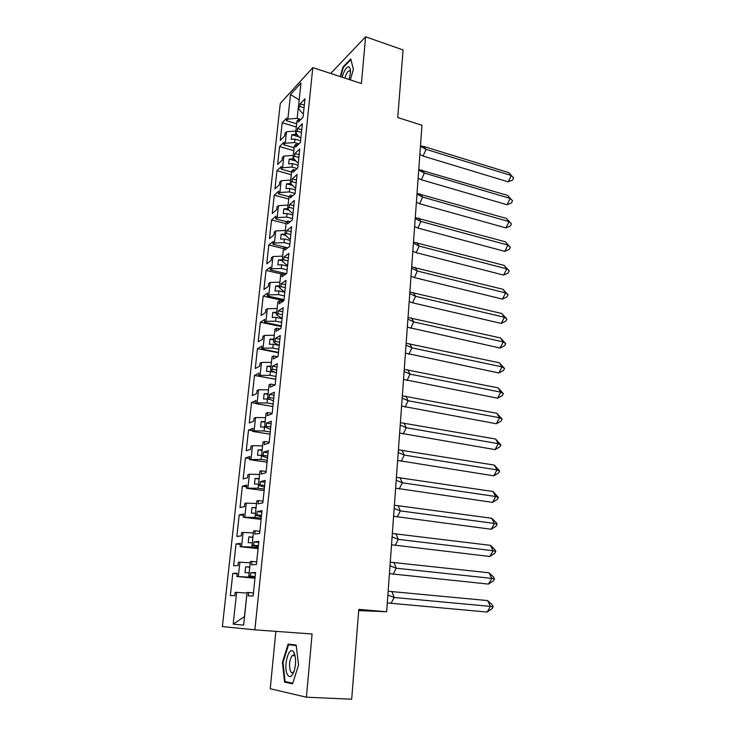 <?xml version="1.0" encoding="UTF-8"?>
<svg xmlns="http://www.w3.org/2000/svg" width="736" height="736" viewBox="0 0 736 736"><rect width="100%" height="100%" fill="white"/><g stroke="black" fill="none" stroke-linecap="round" stroke-linejoin="round"><path stroke-width="1.1" d="M293.793 655.031L293.627 655.528M275.862 631.359L270.232 688.749L306.424 697.204L312.092 633.99L254.877 629.832L312.809 67.611L361.413 83.536L365.599 36.8L330.685 73.462M365.599 36.8L403.089 49.928L397.734 117.548L421.986 125.249L386.658 611.763L358.708 610.567M306.424 697.204L351.688 699.2L358.8 609.371L386.658 611.763M312.809 67.611L280.287 103.454L222.373 626.584L254.877 629.832M250.222 562.801L249.78 567.042M253.386 532.956L252.936 537.142M256.496 503.525L256.064 507.647M259.569 474.508L259.136 478.575M262.596 445.887L262.172 449.898M265.576 417.662L265.162 421.618M268.52 389.822L268.106 393.732M271.428 362.37L271.023 366.215M274.289 335.276L273.893 339.075M277.122 308.55L276.727 312.294M279.91 282.182L279.514 285.881M282.661 256.156L282.274 259.808M285.375 230.478L284.998 234.076M288.061 205.132L287.583 208.656L291.778 212.86L293.048 213.192M290.702 180.108L290.242 183.595L291.097 183.825M293.314 155.416L292.854 158.847L294.4 159.289M295.9 131.036L295.44 134.421L297.583 135.056M297.841 144.909L295.9 144.348L294.326 145.875L293.066 157.762L297.059 162.334L298.31 162.684M247.02 593.078L244.416 616.658L233.183 624.165L243.634 625.112L247.084 592.471L248.658 592.489L248.299 595.902L253.129 595.994L255.576 572.525L250.746 572.709L250.387 576.095L248.814 576.141L250.36 561.513L251.933 561.412L251.583 564.77L256.413 564.494L258.824 541.374L253.994 541.917L253.644 545.247L252.062 545.413L253.589 530.996L255.162 530.776L254.812 534.097L259.652 533.462L262.025 510.674L257.186 511.566L256.846 514.85L255.263 515.136L256.772 500.922L258.345 500.59L258.005 503.856L262.844 502.881L265.181 480.424L260.342 481.657L260.001 484.895L258.428 485.282L259.909 471.27L261.482 470.828L261.142 474.048L265.981 472.742L268.29 450.607L263.451 452.171L263.111 455.363L261.538 455.86L263 442.042L264.574 441.499L264.242 444.673L269.082 443.035L271.354 421.222L266.515 423.099L266.184 426.245L264.61 426.843L266.046 413.227L267.628 412.574L267.297 415.711L272.136 413.752L274.372 392.251L269.542 394.432L269.21 397.541L267.628 398.24L269.054 384.808L270.627 384.063L270.305 387.154L275.144 384.882L277.352 363.685L272.513 366.169L272.191 369.233L270.618 370.033L272.016 356.794L273.599 355.948L273.277 358.993L278.107 356.426L280.287 335.524L275.457 338.302L275.135 341.32L273.562 342.212L274.942 329.158L276.515 328.219L276.202 331.218L281.032 328.366L283.185 307.749L278.355 310.813L278.033 313.794L276.46 314.778L277.822 301.898L279.404 300.868L279.091 303.83L283.921 300.693L286.037 280.37L281.207 283.7L280.904 286.644L279.321 287.721L280.664 275.016L282.247 273.893L281.934 276.81L286.764 273.406L288.862 253.359L284.032 256.965L283.719 259.854L282.146 261.022L283.47 248.492L285.053 247.278L284.749 250.166L289.57 246.486L291.64 226.716L286.81 230.58L286.506 233.441L284.933 234.692L286.24 222.318L287.813 221.03L287.518 223.873L292.339 219.935L294.372 200.431L289.552 204.553L289.257 207.368L287.684 208.702L288.972 196.503L290.545 195.123L290.251 197.929L295.072 193.743L297.077 174.496L292.256 178.866L291.962 181.654L290.398 183.062L291.668 171.019L293.241 169.565L292.946 172.334L297.767 167.909L299.745 148.92L294.934 153.52L294.639 156.271L293.066 157.762M233.183 624.165L236.624 592.37L246.919 593.069M249.164 572.847L248.602 577.098L236.863 576.5L237.213 573.224L232.797 573.399L230.368 595.571L234.784 595.654L235.143 592.351L236.624 592.37M238.344 576.454L239.89 562.194L250.12 562.792M252.338 542.855L251.786 547.05L240.102 546.664L240.451 543.435L236.026 543.932L233.634 565.8L238.05 565.552L238.4 562.295L239.89 562.194M241.583 546.508L243.11 532.45L253.276 532.938M255.466 513.286L254.923 517.417L243.294 517.242L243.644 514.068L239.218 514.878L236.854 536.443L241.27 535.863L241.62 532.662L243.11 532.45M244.784 516.985L246.284 503.12L256.395 503.507M258.548 484.132L258.014 488.207L246.45 488.235L246.79 485.098L242.356 486.229L240.028 507.5L244.453 506.598L244.794 503.433L246.284 503.12M247.931 487.867L249.412 474.205L259.458 474.49M261.584 455.382L261.059 459.402L249.55 459.623L249.89 456.532L245.456 457.958L243.156 478.943L247.581 477.738L247.922 474.619L249.412 474.205M251.04 459.163L252.503 445.676L262.485 445.869M265.172 427.119L264.482 427.009L264.068 430.983L254.104 430.845L252.614 431.406L252.945 428.361L248.51 430.082L246.247 450.772L250.672 449.273L251.013 446.191L252.503 445.676M254.104 430.845L255.548 417.551L265.475 417.643M269.808 399.464L267.444 399.05L267.03 402.969L257.131 402.914L255.64 403.576L255.962 400.568L251.528 402.574L249.292 422.988L253.727 421.194L254.058 418.158L255.548 417.551M257.131 402.914L258.548 389.795L268.419 389.804M273.985 372.14L270.36 371.459L269.956 375.323L260.112 375.36L258.621 376.124L258.943 373.152L254.5 375.434L252.292 395.582L256.735 393.502L257.057 390.503L258.548 389.795M260.112 375.36L261.51 362.425L271.326 362.351M277.831 345.166L273.24 344.246L272.835 348.064L263.056 348.183L261.565 349.03L261.878 346.104L257.434 348.652L255.263 368.534L259.698 366.178L260.02 363.225L261.51 362.425M263.056 348.183L264.436 335.423L274.197 335.257M282.044 318.66L276.083 317.4L275.687 321.163L265.954 321.374L264.463 322.304L264.776 319.415L260.332 322.23L258.189 341.844L262.623 339.222L262.945 336.315L264.436 335.423M265.954 321.374L267.315 308.78L277.021 308.531M284.804 292.229L278.889 290.904L278.493 294.621L268.815 294.915L267.324 295.936L267.637 293.084L263.194 296.157L261.068 315.514L265.512 312.634L265.825 309.755L267.315 308.78M268.815 294.915L270.167 282.486L279.809 282.155M287.518 266.156L281.649 264.767L281.262 268.438L271.648 268.806L270.158 269.91L270.462 267.094L266.018 270.416L263.92 289.524L268.364 286.387L268.677 283.544L270.167 282.486M271.648 268.806L272.973 256.542L282.56 256.128M290.205 240.414L284.381 238.97L283.995 242.595L274.436 243.046L272.946 244.223L273.249 241.445L268.806 245.005L266.736 263.865L271.179 260.489L271.483 257.683L272.973 256.542M274.436 243.046L275.742 230.938L285.283 230.451M292.854 215.013L287.077 213.514L286.7 217.083L277.187 217.608L275.696 218.877L275.991 216.136L271.547 219.926L269.514 238.547L273.958 234.922L274.252 232.162L275.742 230.938M277.187 217.608L278.484 205.666L287.96 205.105M295.467 189.943L289.736 188.388L289.358 191.912L279.901 192.51L278.41 193.853L278.705 191.148L274.261 195.169L272.246 213.55L276.69 209.696L276.994 206.963L278.484 205.666M279.901 192.51L281.18 180.716L290.61 180.081M298.052 165.186L292.358 163.585L291.99 167.063L282.587 167.734L281.097 169.151L281.382 166.483L276.948 170.724L274.96 188.876L279.395 184.791L279.689 182.096L281.18 180.716M282.587 167.734L283.848 156.096L293.222 155.388M300.601 140.76L294.943 139.095L294.584 142.536L285.237 143.272L283.746 144.762L284.032 142.131L279.588 146.593L277.628 164.505L282.072 160.209L282.357 157.55L283.848 156.096M285.237 143.272L286.479 131.781L295.808 131.008M299.175 100.078L297.142 118.312L287.85 119.131L286.359 120.686L286.644 118.082L282.201 122.756L280.269 140.447L284.703 135.93L284.988 133.308L286.479 131.781M287.85 119.131L290.508 94.521L300.969 83.048L298.319 108.146L302.211 113.105L303.444 113.482M295.9 144.348L295.614 147.08L300.426 142.416L302.376 123.676L297.565 128.515L297.28 131.22L295.716 132.793L296.948 121.063L298.522 119.453L298.236 122.148L303.048 117.254L304.98 98.762L300.168 103.831L299.883 106.499L298.319 108.146M248.602 577.098L255.033 577.714M255.098 577.098L248.814 576.141M249.67 567.033L245.64 566.794L245.024 572.59L249.053 572.838M251.786 547.05L258.161 547.74M258.272 546.692L252.062 545.413M252.834 537.124L248.823 536.93L248.216 542.634L252.227 542.846M254.923 517.417L261.243 518.19M261.4 516.718L255.263 515.136M255.953 507.638L251.97 507.481L251.372 513.112L255.355 513.277M258.014 488.207L264.279 489.054M264.482 487.168L258.428 485.282M259.026 478.556L255.07 478.437L254.481 483.994L258.446 484.122M261.059 459.402L267.278 460.322M267.518 458.04L261.538 455.86M262.062 449.88L258.124 449.806L257.545 455.28L261.482 455.363M264.068 430.983L270.232 431.977M270.508 429.318L264.61 426.843M265.052 421.608L261.142 421.562L260.572 426.963L264.482 427.009M267.03 402.969L273.148 404.027M273.461 400.991L267.628 398.24M268.005 393.714L264.123 393.705L263.552 399.032L267.444 399.05M269.956 375.323L276.018 376.455M276.377 373.051L270.618 370.033M270.922 366.197L267.048 366.224L266.487 371.478L270.36 371.459M272.835 348.064L278.861 349.25M279.248 345.497L273.562 342.212M273.792 339.057L269.946 339.112L269.394 344.301L273.24 344.246M275.687 321.163L281.658 322.414M282.081 318.32L276.46 314.778M276.626 312.276L272.798 312.368L272.256 317.483L276.083 317.4M278.493 294.621L284.418 295.936M284.878 291.502L283.581 291.208L279.321 287.721M279.422 285.853L275.623 285.982L275.08 291.024L278.889 290.904M281.262 268.438L287.141 269.808M287.638 265.052L286.35 264.739L282.146 261.022M282.182 259.78L278.401 259.937L277.868 264.923L281.649 264.767M283.995 242.595L289.828 244.021M290.361 238.942L289.082 238.63L284.933 234.692M284.896 234.048L281.143 234.241L280.618 239.154L284.381 238.97M286.7 217.083L292.486 218.574M287.583 208.656L283.848 208.877L283.332 213.725L287.077 213.514M289.358 191.912L295.099 193.458M295.697 187.772L294.437 187.432L290.398 183.062M290.242 183.595L286.525 183.834L286.01 188.628L289.736 188.388M291.99 167.063L297.123 168.498M292.854 158.847L289.165 159.123L288.659 163.852L292.358 163.585M294.584 142.536L298.982 143.814M300.895 137.926L299.653 137.558L295.716 132.793M295.44 134.421L291.769 134.725L291.272 139.398L294.943 139.095M297.142 118.312L300.895 119.453M299.184 99.93L290.508 94.521M296.323 126.978L282.201 122.756M300.343 120.005L298.522 119.453M296.663 123.786L286.359 120.686M304.032 107.787L299.883 106.499M304.318 105.11L300.168 103.831M293.82 150.687L279.588 146.593M291.281 174.699L276.948 170.724M288.705 199.014L274.261 195.169M286.102 223.634L271.547 219.926M283.461 248.575L268.806 245.005M281.943 274.105L266.018 270.416M283.903 300.711L263.194 296.157M281.226 326.582L260.332 322.23M278.493 352.792L257.434 348.652M275.724 379.344L254.5 375.434M255.668 403.282L251.528 402.574M252.687 430.744L248.51 430.082M249.67 458.583L245.456 457.958M246.597 486.8L242.356 486.229M243.496 515.402L239.218 514.878M240.341 544.41L236.026 543.932M237.148 573.822L232.797 573.399M294.124 147.77L283.746 144.762M301.466 132.462L297.28 131.22M301.742 129.757L297.565 128.515M253.451 592.912L248.658 592.489M254.978 578.229L236.863 576.5M255.153 576.555L250.387 576.095M255.512 573.178L250.746 572.709M256.689 561.899L251.933 561.412M258.069 548.614L240.102 546.664M258.364 545.772L253.644 545.247M258.713 542.441L253.994 541.917M259.872 531.328L255.162 530.776M261.114 519.414L243.294 517.242M261.528 515.43L256.846 514.85M261.869 512.155L257.186 511.566M263.019 501.188L258.345 500.59M264.123 490.608L246.45 488.235M264.647 485.53L260.001 484.895M264.988 482.292L260.342 481.657M266.11 471.491L261.482 470.828M267.076 462.208L249.55 459.623M267.72 456.053L263.111 455.363M268.051 452.861L263.451 452.171M269.164 442.216L264.574 441.499M270.002 434.185L252.614 431.406M270.756 426.99L266.184 426.245M271.078 423.844L266.515 423.099M272.173 413.347L267.628 412.574M272.881 406.548L255.64 403.576M273.737 398.332L269.21 397.541M274.059 395.232L269.542 394.432M275.144 384.882L270.627 384.063M275.724 379.279L258.621 376.124M276.69 370.079L272.191 369.233M277.003 367.025L272.513 366.169M277.564 356.721L273.599 355.948M278.53 352.369L261.565 349.03M279.588 342.222L275.135 341.32M279.91 339.204L275.457 338.302M280.048 328.946L276.515 328.219M281.299 325.818L264.463 322.304M282.458 314.741L278.033 313.794M282.771 311.77L278.355 310.813M282.578 301.567L279.404 300.868M284.032 299.616L267.324 295.936M285.283 287.629L280.904 286.644M285.586 284.703L281.207 283.7M285.126 274.556L282.247 273.893M286.378 273.682L270.158 269.91M288.07 260.894L283.719 259.854M288.374 258.005L284.032 256.965M287.684 247.922L285.053 247.278M287.785 247.848L272.946 244.223M290.821 234.517L286.506 233.441M291.116 231.665L286.81 230.58M290.242 221.646L287.813 221.03M286.939 221.748L275.696 218.877M293.535 208.49L289.257 207.368M293.83 205.675L289.552 204.553M292.79 195.73L290.545 195.123M288.954 196.668L278.41 193.853M296.212 182.813L291.962 181.654M296.507 180.035L292.256 178.866M295.329 170.154L293.241 169.565M291.557 172.058L281.097 169.151M298.853 157.476L294.639 156.271M299.138 154.735L294.934 153.52M299.101 136.887L291.769 134.725M295.936 161.046L289.165 159.123M292.661 185.509L286.525 183.834M289.23 210.275L283.848 208.877M285.642 235.354L281.143 234.241M282.164 260.829L278.401 259.937M279.413 286.838L275.623 285.982M276.626 313.186L272.798 312.368M273.801 339.894L269.946 339.112M270.94 366.96L267.048 366.224M268.042 394.395L264.123 393.705M265.098 422.206L261.142 421.562M262.117 450.404L258.124 449.806M259.09 478.998L255.07 478.437M256.027 507.987L251.97 507.481M252.917 537.39L248.823 536.93M249.762 567.208L245.64 566.794M350.336 79.911L353.4 69.285L350.741 58.954L342.948 67.04L340.216 76.59M296.194 645.067L288.144 644.064L282.431 662.345L284.538 682.106L292.588 683.808L298.531 665.04L296.194 645.067M343.528 67.234L342.948 67.04M288.714 682.318L284.538 682.106M292.79 683.174L285.071 681.554L283.02 662.409L282.431 662.345M420.477 145.967L423.78 146.482L508.677 172.601L513.627 177.946L512.615 180.062L508.217 181.866L423.09 156.069L419.86 154.45M423.78 146.482L426.006 149.344L511.272 175.49L508.677 172.601M508.217 181.866L511.272 175.49L513.627 177.946M420.449 146.326L426.006 149.344L423.09 156.069M348.928 79.442C350.272 75.146 350.722 71.613 350.272 68.853L348.836 66.718C346.398 67.004 344.163 70.5 342.13 77.216M350.446 71.539L348.984 70.776C347.383 71.769 346.049 74.226 344.954 78.145M340.658 76.737L343.316 67.454L350.879 59.625L353.381 69.359M294.106 652.86L293.627 652.059C289.101 644.828 283.056 666.347 287.298 674.461C289.874 678.463 292.312 676.78 294.612 669.41C296.047 662.713 295.872 657.202 294.106 652.86M295.228 656.641L294.796 655.859L292.348 655.454C289.423 659.842 288.797 665.086 290.462 671.186C291.254 672.75 292.201 673.09 293.287 672.207L294.087 671.241M283.02 662.409L288.567 644.69L296.212 645.242M293.673 655.537L293.839 655.049M288.567 644.69L296.258 645.656M418.766 169.556L507.555 195.38L512.541 200.772L511.52 202.878L507.095 204.755L421.397 179.768L418.14 178.204M422.087 170.062L424.322 173.07L510.168 198.416L507.555 195.38M507.095 204.755L510.168 198.416L512.541 200.772M418.729 170.08L424.322 173.07L421.397 179.768M417.027 193.439L506.423 218.436L511.437 223.873L510.416 225.961L505.963 227.921L419.676 203.762L416.392 202.253M420.376 193.936L422.611 197.101L509.045 221.61L506.423 218.436M505.963 227.921L509.045 221.61L511.437 223.873M416.981 194.148L422.611 197.101L419.676 203.762M415.279 217.626L505.282 241.767L510.324 247.241L509.294 249.329L504.813 251.362L417.928 228.059L414.626 226.605M418.646 218.104L420.882 221.435L507.904 245.088L505.282 241.767M504.813 251.362L507.904 245.088L510.324 247.241M415.214 218.509L420.882 221.435L417.928 228.059M413.494 242.126L504.123 265.383L509.192 270.903L508.162 272.973L503.645 275.098L416.162 252.66L412.832 251.261M416.889 242.586L419.134 246.072L506.754 268.852L504.123 265.383M503.645 275.098L506.754 268.852L509.192 270.903M413.42 243.184L419.134 246.072L416.162 252.66M411.7 266.929L502.946 289.276L508.052 294.851L507.012 296.912L502.467 299.11L414.377 277.573L411.019 276.239M415.113 267.37L417.358 271.032L505.595 292.91L502.946 289.276M502.467 299.11L505.595 292.91L508.052 294.851M411.608 268.171L417.358 271.032L414.377 277.573M409.869 292.054L501.759 313.472L506.892 319.093L505.853 321.135L501.271 323.426L412.565 302.818L409.179 301.539M413.31 292.477L415.564 296.314L504.418 317.262L501.759 313.472M501.271 323.426L504.418 317.262L506.892 319.093M409.768 293.489L415.564 296.314L412.565 302.818M408.02 317.492L500.563 337.962L505.724 343.629L504.675 345.662L500.066 348.045L407.321 327.161M411.488 317.906L413.742 321.917L503.222 341.918L500.563 337.962M500.066 348.045L503.222 341.918L505.724 343.629M407.91 319.13L413.742 321.917L410.734 328.376M406.152 343.27L499.348 362.765L504.537 368.469L503.479 370.493L498.842 372.968L405.435 353.124M409.639 343.666L411.893 347.852L502.016 366.878L499.348 362.765M498.842 372.968L502.016 366.878L504.537 368.469M406.024 345.11L411.893 347.852L408.876 354.274M404.257 369.38L498.116 387.863L503.341 393.631L502.274 395.637L497.61 398.194L403.53 379.426M407.762 369.766L410.026 374.136L500.793 392.15L498.116 387.863M497.61 398.194L500.793 392.15L503.341 393.631M404.11 371.422L410.026 374.136L406.999 380.512M402.334 395.839L496.864 413.292L502.127 419.097L501.06 421.093L496.349 423.752L401.589 406.07M405.867 396.207L408.14 400.761L499.56 417.744L496.864 413.292M496.349 423.752L499.56 417.744L502.127 419.097M402.169 398.093L408.14 400.761L405.094 407.091M400.393 422.648L495.604 439.033L500.894 444.894L499.818 446.872L495.08 449.622L399.63 433.072M403.954 422.988L406.217 427.745L498.309 443.67L495.604 439.033M495.08 449.622L498.309 443.67L500.894 444.894M400.209 425.114L406.217 427.745L403.162 434.019M398.415 449.806L494.325 465.106L499.652 471.012L498.566 472.981L493.801 475.833L397.642 460.442M402.003 450.138L404.276 455.087L497.039 469.927L494.325 465.106M493.801 475.833L497.039 469.927L499.652 471.012M398.222 452.502L404.276 455.087L401.203 461.316M396.419 477.333L493.028 491.51L498.392 497.472L497.306 499.422L492.494 502.375L395.637 488.17M400.025 477.646L402.307 482.798L495.751 496.515L493.028 491.51M492.494 502.375L495.751 496.515L498.392 497.472M396.207 480.258L402.307 482.798L399.216 488.971M394.395 505.236L491.712 518.254L496.193 522.542L497.113 524.271L496.018 526.203L491.179 529.258L393.594 516.276M398.029 505.522L400.31 510.885L494.445 523.452L491.712 518.254M491.179 529.258L494.445 523.452L497.113 524.271M394.165 508.392L400.31 510.885L397.21 517.003M392.343 533.508L490.388 545.339L494.896 549.617L495.816 551.42L494.721 553.334L489.836 556.499L391.524 544.769M396.005 533.784L398.286 539.359L493.129 550.74L490.388 545.339M489.836 556.499L493.129 550.74L495.816 551.42M392.095 536.903L398.286 539.359L395.168 545.422M390.264 562.175L489.044 572.792L493.58 577.052L494.5 578.919L493.396 580.814L488.483 584.09L389.427 573.657M393.953 562.424L396.235 568.22L491.795 578.386L489.044 572.792M488.483 584.09L491.795 578.386L494.5 578.919M389.997 565.818L396.235 568.22L393.107 574.227M388.148 591.238L487.674 600.594L492.246 604.854L493.175 606.786L492.062 608.663L487.112 612.048L387.302 602.94M391.865 591.459L394.156 597.476L490.443 606.4L487.674 600.594M487.112 612.048L490.443 606.4L493.175 606.786M387.872 595.13L394.156 597.476L391.009 603.428M350.29 71.208L348.984 70.776M350.446 70.527L350.272 68.853M294.796 655.859L293.627 652.059M295.026 655.62L292.348 655.454"/></g></svg>
